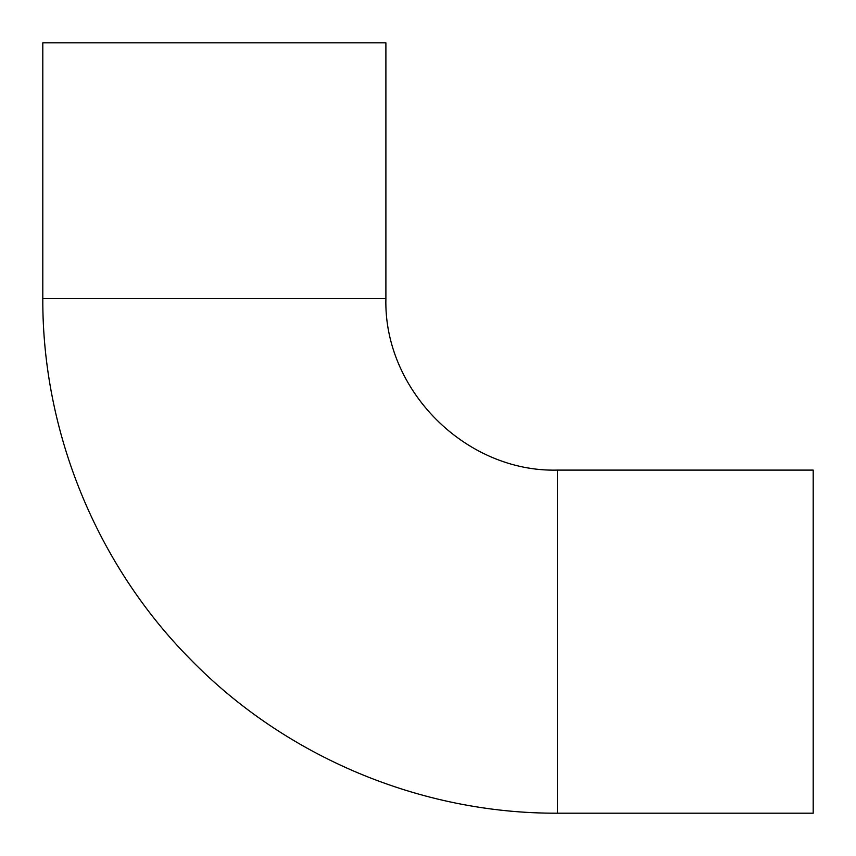 <?xml version="1.0" encoding="UTF-8"?>
<svg xmlns="http://www.w3.org/2000/svg" width="856" height="856" viewBox="0 0 856 856"><rect width="100%" height="100%" fill="white"/><g stroke="black" fill="none" stroke-linecap="round" stroke-linejoin="round"><path stroke-width="1.28" d="M385.895 42.8L42.8 42.8L42.8 298.562C42.276 432.12 96.61 564.778 190.685 659.602C285.883 757.111 421.163 813.767 557.438 813.2L557.438 470.105C465.771 472.469 383.531 390.229 385.895 298.562L385.895 42.8M557.438 813.2L813.2 813.2L813.2 470.105L557.438 470.105M385.895 298.562L42.8 298.562"/></g></svg>
